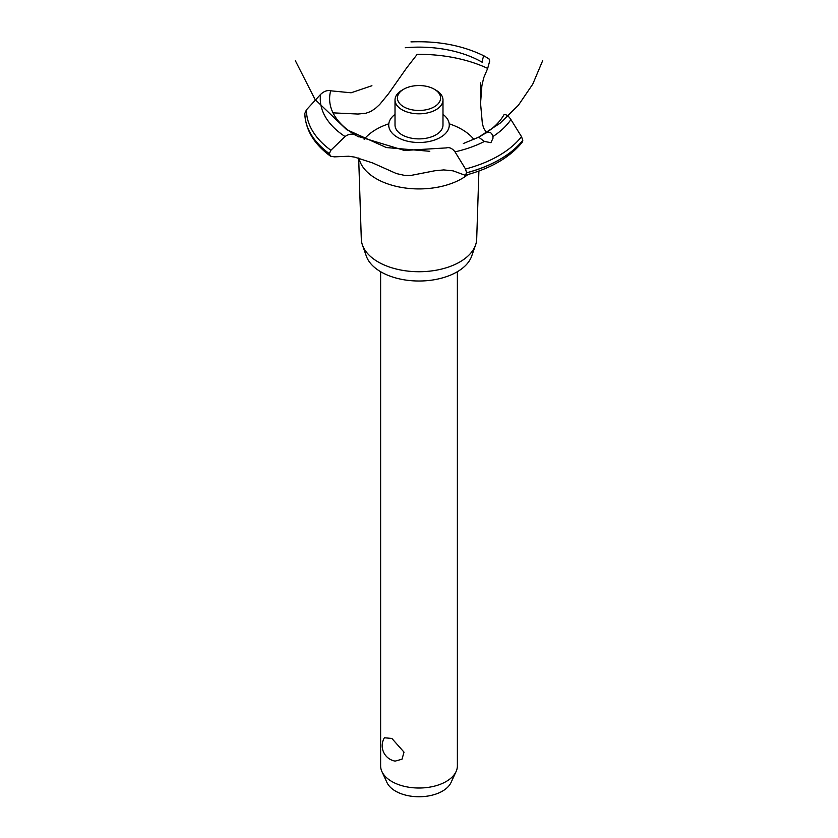 <?xml version="1.0" encoding="UTF-8"?>
<svg xmlns="http://www.w3.org/2000/svg" width="838" height="838" viewBox="0 0 838 838"><rect width="100%" height="100%" fill="white"/><g stroke="black" fill="none" stroke-linecap="round" stroke-linejoin="round"><path stroke-width="1.26" d="M380.62 271.701L380.62 765.869A38.38 22.155 0 0 0 381.919 771.568A38.38 22.155 0 0 0 391.859 781.529A38.38 22.155 0 0 0 428.962 787.259A38.38 22.155 0 0 0 456.082 771.568A38.38 22.155 0 0 0 457.38 765.869L457.38 271.701M384.401 737.775L391.859 738.446L404.021 752.147L401.999 759.207L395.159 761.114A15.587 15.587 0 0 1 384.401 737.775M456.082 771.568L451.022 782.545A33.143 19.138 180 0 1 427.6 796.09A33.143 19.138 180 0 1 395.567 791.145A33.143 19.138 180 0 1 386.978 782.545L381.919 771.568M478.907 171.036L476.696 239.04A57.707 33.311 180 0 1 475.565 245.01L471.668 256.135A53.726 31.016 180 0 1 434.513 279.693A53.726 31.016 180 0 1 381.007 271.931A53.726 31.016 180 0 1 366.332 256.135L362.435 245.01A57.707 33.311 180 0 1 361.304 239.04L358.674 158.015M475.565 245.01A57.707 33.311 180 0 1 435.666 270.307A57.707 33.311 180 0 1 378.2 261.969A57.707 33.311 180 0 1 362.435 245.01M467.866 174.566A60.451 34.903 180 0 1 461.738 178.704A60.451 34.903 180 0 1 376.262 178.704A60.451 34.903 180 0 1 358.968 158.099M364.153 139.349A60.451 34.903 180 0 1 376.262 129.345A60.451 34.903 180 0 1 388.811 123.794M449.189 123.794A60.451 34.903 180 0 1 461.738 129.345A60.451 34.903 180 0 1 473.931 139.454M333.011 112.858L357.983 114.041L365.944 113.235L370.585 111.538L375.246 108.552L379.687 104.488L388.507 93.73L406.566 68.035L417.198 54.344A108.898 62.871 180 0 1 487.685 68.412L483.662 77.924L481.871 85.885L480.551 103.304L482.363 123.605L483.673 128.172L486.49 132.582M397.6 137.401A30.273 17.472 180 0 1 395.012 114.377A30.273 17.472 0 0 0 397.6 137.401A30.273 17.472 0 0 0 438.976 138.165A30.273 17.472 0 0 0 442.988 114.377A30.273 17.472 180 0 1 440.4 137.401A30.273 17.472 180 0 1 397.6 137.401M482.122 62.389L482.154 62.211A89.394 51.61 180 0 0 405.246 47.745M371.915 85.738L351.101 92.788L330.675 90.808A89.394 51.61 180 0 0 355.731 135.201L355.878 135.285M485.527 133.211C489.402 131.294 491.854 132.414 492.891 136.573L493.027 138.165L490.911 142.68L484.458 141.444L478.634 137.191L485.59 133.169A89.394 51.61 180 0 0 504.047 114.638M478.634 137.202L500.066 123.228L518.345 105.316L532.759 84.156L542.71 60.577M446.486 147.865C449.461 147.059 452.29 148.389 455.003 151.846L465.509 169.004L466.598 172.848L465.205 175.289L453.128 170.858L443.794 169.915L434.817 170.763L410.882 175.446L404.471 175.372L396.468 173.592L372.69 162.97L354.568 157.094L348.587 156.235L334.488 156.863L330.601 156.256L329.334 153.668L330.874 150.253L345.067 136.542C348.577 133.954 352.149 133.514 355.794 135.232M465.205 175.289C490.722 168.501 509.724 157.502 522.21 142.271L522.786 140.334L521.519 136.667L510.918 119.562C508.509 115.927 506.204 114.293 504.005 114.649M357.711 136.259L404.482 150.463L446.403 147.897M482.143 62.284C482.74 58.115 483.505 56.052 484.406 56.094L489.057 58.932L489.685 61.09L487.685 68.412M410.955 41.9C438.567 40.811 463.047 45.535 484.385 56.083L484.406 56.094M329.334 153.742A114.178 65.919 180 0 1 304.823 113.434L306.415 109.862L320.577 94.422C323.981 91.206 327.365 90.001 330.727 90.818M435.959 90.179L434.262 89.195L435.959 90.179A23.988 13.848 180 0 1 442.988 99.973L442.988 125.04A23.988 13.848 180 0 1 428.176 137.83A23.988 13.848 180 0 1 402.041 134.834A23.988 13.848 180 0 1 395.012 125.04L395.012 99.973A23.988 13.848 180 0 1 402.041 90.179L403.738 89.195A21.589 12.465 0 0 0 403.738 106.824A21.589 12.465 0 0 0 434.262 106.824A21.589 12.465 0 0 0 434.262 89.195A21.589 12.465 0 0 0 403.738 89.195M442.988 99.973A23.988 13.848 180 0 1 428.176 112.763A23.988 13.848 180 0 1 402.041 109.757A23.988 13.848 180 0 1 395.012 99.973M484.458 141.444A98.716 56.994 180 0 1 455.003 151.846M521.519 136.667A112.585 64.997 180 0 1 498.61 155.774A112.585 64.997 180 0 1 465.509 169.004M510.918 119.562A98.716 56.994 180 0 1 492.891 136.573M522.786 140.334A114.178 65.919 180 0 1 499.731 159.471A114.178 65.919 180 0 1 466.598 172.775M522.786 140.417A114.178 65.919 180 0 1 499.731 159.545A114.178 65.919 180 0 1 466.598 172.848M329.334 153.668A114.178 65.919 180 0 1 304.823 113.36M330.874 150.253A112.585 64.997 180 0 1 306.415 109.862M345.067 136.542A98.716 56.994 180 0 1 320.577 94.422M295.29 60.577L315.046 99.481L346.597 129.607L386.349 147.551L429.789 151.29M478.634 137.191L463.351 143.528M356.779 135.819L358.989 136.992M480.551 103.304L480.551 82.868M330.601 156.256C314.061 144.146 305.472 129.88 304.823 113.444"/></g></svg>
